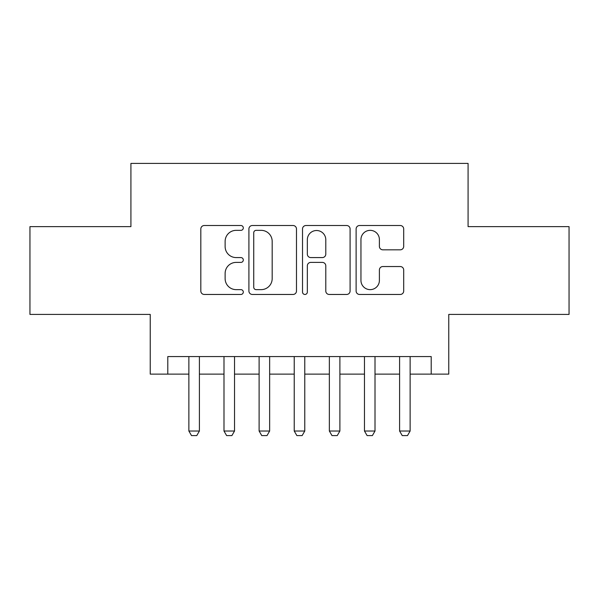 <?xml version="1.0" encoding="UTF-8"?>
<svg xmlns="http://www.w3.org/2000/svg" width="599" height="599" viewBox="0 0 599 599"><rect width="100%" height="100%" fill="white"/><g stroke="black" fill="none" stroke-linecap="round" stroke-linejoin="round"><path stroke-width="0.9" d="M243.306 227.927A2.411 2.411 0 0 0 240.895 225.516L204.266 225.516A3.444 3.444 0 0 0 200.822 228.96L200.822 291.017A3.444 3.444 0 0 0 204.266 294.461L240.895 294.461A2.411 2.411 0 0 0 243.306 292.05A2.411 2.411 0 0 0 240.895 289.639L236.156 289.639A11.029 11.029 0 0 1 225.127 278.602L225.127 273.436A11.029 11.029 0 0 1 236.156 262.399L240.895 262.399A2.411 2.411 0 0 0 243.306 259.988A2.411 2.411 0 0 0 240.895 257.577L236.156 257.577A11.029 11.029 0 0 1 225.127 246.548L225.127 241.375A11.029 11.029 0 0 1 236.156 230.345L240.895 230.345A2.411 2.411 0 0 0 243.306 227.927M400.244 249.82A3.444 3.444 0 0 0 403.696 246.376L403.696 228.96A3.444 3.444 0 0 0 400.244 225.516L359.572 225.516A3.444 3.444 0 0 0 356.12 228.96L356.12 291.017A3.444 3.444 0 0 0 359.572 294.461L400.244 294.461A3.444 3.444 0 0 0 403.696 291.017L403.696 269.984A3.444 3.444 0 0 0 400.244 266.54L382.836 266.54A3.444 3.444 0 0 0 379.392 269.984L379.392 280.414A9.225 9.225 0 0 1 370.167 289.639A9.225 9.225 0 0 1 360.95 280.414L360.95 239.563A9.225 9.225 0 0 1 370.167 230.345A9.225 9.225 0 0 1 379.392 239.563L379.392 246.376A3.444 3.444 0 0 0 382.836 249.82L400.244 249.82M167.795 374.128L167.795 356.57L431.205 356.57L431.205 374.128L448.763 374.128L448.763 314.423L569.05 314.423L569.05 226.624L468.081 226.624L468.081 163.407L130.919 163.407L130.919 226.624L29.95 226.624L29.95 314.423L150.237 314.423L150.237 374.128L188.872 374.128M296.483 228.96A3.444 3.444 0 0 0 293.038 225.516L252.359 225.516A3.444 3.444 0 0 0 248.907 228.96L248.907 291.017A3.444 3.444 0 0 0 252.359 294.461L293.038 294.461A3.444 3.444 0 0 0 296.483 291.017L296.483 228.96M305.962 225.516L346.641 225.516A3.444 3.444 0 0 1 350.093 228.96L350.093 291.017A3.444 3.444 0 0 1 346.641 294.461L329.233 294.461A3.444 3.444 0 0 1 325.789 291.017L325.789 265.851A3.444 3.444 0 0 0 322.337 262.399L310.791 262.399A3.444 3.444 0 0 0 307.339 265.851L307.339 292.05A2.411 2.411 0 0 1 304.928 294.461A2.411 2.411 0 0 1 302.517 292.05L302.517 228.96A3.444 3.444 0 0 1 305.962 225.516M199.407 374.128L223.989 374.128M234.523 374.128L259.112 374.128M269.647 374.128L294.229 374.128M304.771 374.128L329.353 374.128M339.888 374.128L364.477 374.128M375.011 374.128L399.593 374.128M410.128 374.128L431.205 374.128M256.147 230.345A2.411 2.411 0 0 0 253.736 232.756L253.736 287.221A2.411 2.411 0 0 0 256.147 289.639L261.149 289.639A11.029 11.029 0 0 0 272.178 278.602L272.178 241.375A11.029 11.029 0 0 0 261.149 230.345L256.147 230.345M325.789 239.735A9.225 9.225 0 0 0 316.564 230.518A9.225 9.225 0 0 0 307.339 239.735L307.339 254.126A3.444 3.444 0 0 0 310.791 257.577L322.337 257.577A3.444 3.444 0 0 0 325.789 254.126L325.789 239.735M199.407 356.57L199.407 431.025L196.772 435.593L191.508 435.593L188.872 431.025L188.872 356.57M188.872 431.025L199.407 431.025M234.523 356.57L234.523 431.025L231.895 435.593L226.624 435.593L223.989 431.025L223.989 356.57M223.989 431.025L234.523 431.025M269.647 356.57L269.647 431.025L267.012 435.593L261.748 435.593L259.112 431.025L259.112 356.57M259.112 431.025L269.647 431.025M304.771 356.57L304.771 431.025L302.136 435.593L296.864 435.593L294.229 431.025L294.229 356.57M294.229 431.025L304.771 431.025M339.888 356.57L339.888 431.025L337.252 435.593L331.988 435.593L329.353 431.025L329.353 356.57M329.353 431.025L339.888 431.025M375.011 356.57L375.011 431.025L372.376 435.593L367.105 435.593L364.477 431.025L364.477 356.57M364.477 431.025L375.011 431.025M410.128 356.57L410.128 431.025L407.492 435.593L402.229 435.593L399.593 431.025L399.593 356.57M399.593 431.025L410.128 431.025"/></g></svg>
